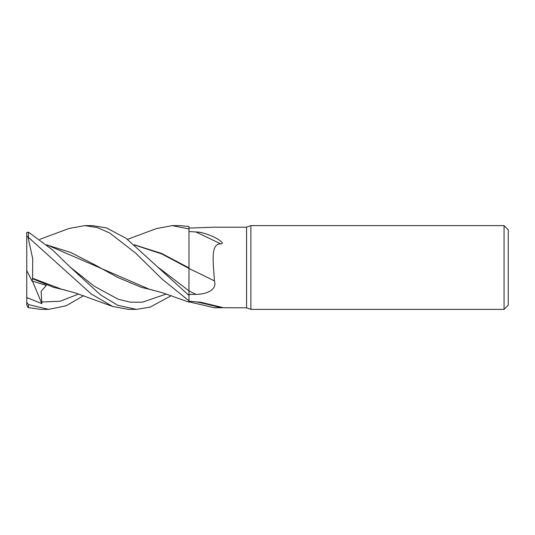 <?xml version="1.0" encoding="UTF-8"?>
<svg xmlns="http://www.w3.org/2000/svg" width="535" height="535" viewBox="0 0 535 535"><rect width="100%" height="100%" fill="white"/><g stroke="black" fill="none" stroke-linecap="round" stroke-linejoin="round"><path stroke-width="0.8" d="M188.989 302.175L188.995 300.904L188.989 302.175L162.633 292.799L149.319 289.241L46.639 244.789M188.969 276.234L188.982 290.151M134.532 244.983L161.751 253.931L188.969 268.43L188.969 267.661L188.995 268.436L188.995 226.532L180.275 225.63L172.357 225.63M250.882 309.37L246.568 307.799L246.568 227.201L250.882 225.63L504.064 225.63L508.25 229.816L508.25 305.184L504.064 309.37L250.882 309.37L250.882 225.63M504.064 309.37L504.064 225.63M246.568 307.799L214.194 307.725L188.995 301.834L188.995 301.218L200.953 302.302L222.199 307.398L214.956 307.799M188.995 228.084L213.866 227.201L246.568 227.201M188.995 231.528L195.87 231.976C200.244 231.949 205.908 233.474 212.85 236.537C218.3 238.931 225.67 243.84 220.58 243.813C209.807 244.034 213.646 264.216 214.401 280.902C217.584 290.565 204.664 294.517 196.037 294.37L188.995 294.471L188.995 295.44L126.059 238.296L106.559 227.937L92.535 225.63L84.597 225.63L97.129 227.502L109.728 232.992L135.509 253.022L162.158 279.15L188.995 300.884L188.995 268.436M188.995 268.135L188.995 268.523A708.494 231.294 -164.3 0 1 214.401 280.902M196.037 294.37A703.01 229.502 -164.3 0 0 188.995 290.946L188.995 294.471M195.87 231.976A721.481 235.534 -164.3 0 1 220.58 243.813M195.87 301.74A721.481 450.657 -19.2 0 1 220.58 307.578M134.312 244.796L161.57 253.416L188.995 267.915M156.28 228.626L172.216 225.63L188.995 228.926M83.661 295.654L66.253 305.759L48.692 309.37L40.754 309.37L28.422 307.592L28.422 304.562L26.75 302.288L26.75 304.81L27.914 307.424L28.422 307.592M48.698 309.37L28.422 304.562M171.28 295.661L150.054 307.164L136.398 309.37L128.567 309.37M136.398 309.37L117.747 305.271L100.466 294.832L70.379 267.266L52.316 249.778L28.422 232.096L26.75 232.672L26.75 235.895L91.371 294.069L112.698 306.475L128.407 309.37M26.75 302.81L26.75 297.547L41.857 303.612L41.135 291.294L46.324 285.402L32.026 281.002L32.581 278.722L53.594 287.355L65.578 290.171M112.698 306.475L75.381 292.953L61.692 289.248L32.575 278.274L32.742 258.8L27.914 236.851M32.581 278.722L32.568 278.039M46.866 244.983L70.48 252.359L94.1 264.417L117.72 277.418L141.334 287.355L153.117 290.157M39.811 239.339L68.861 228.525L84.597 225.63M26.75 232.391L26.75 237.125M26.75 297.547L26.75 235.895M32.026 281.002L26.75 270.529M41.857 303.612L32.454 281.142M188.989 290.866L158.099 267.266M28.422 237.005L28.422 232.096M41.516 302.007L60.101 301.279L78.678 293.989M26.75 297.814L27.626 298.176M70.379 267.266L94.381 286.299L118.389 299.319L130.393 302.175L142.397 302.195L166.398 293.989M156.554 228.525L127.484 239.346"/></g></svg>
